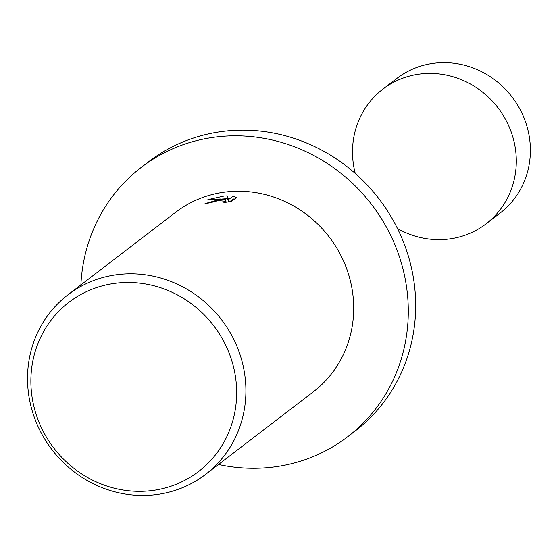 <?xml version="1.0" encoding="UTF-8"?>
<svg xmlns="http://www.w3.org/2000/svg" width="558" height="558" viewBox="0 0 558 558"><rect width="100%" height="100%" fill="white"/><g stroke="black" fill="none" stroke-linecap="round" stroke-linejoin="round"><path stroke-width="0.84" d="M355.258 173.433A84.837 80.122 52.5 0 1 382.802 89.189L396.884 78.399A84.837 80.122 52.5 0 1 437.577 62.873A84.837 80.122 52.5 0 1 523.676 117.047A84.837 80.122 52.5 0 1 500.087 213.079L486.004 223.877A84.837 80.122 52.5 0 1 445.312 239.403A84.837 80.122 52.5 0 1 397.498 228.557M382.802 89.189A84.837 80.122 52.5 0 1 423.494 73.663A84.837 80.122 52.5 0 1 509.587 127.845A84.837 80.122 52.5 0 1 486.004 223.877M80.889 284.908A169.674 160.237 52.5 0 1 141.293 167.365A169.674 160.237 52.5 0 1 222.677 136.312A169.674 160.237 52.5 0 1 394.869 244.669A169.674 160.237 52.5 0 1 347.697 436.733A169.674 160.237 52.5 0 1 266.312 467.785A169.674 160.237 52.5 0 1 218.492 464.486M141.293 167.365L148.679 161.708A169.674 160.237 52.5 0 1 230.056 130.656A169.674 160.237 52.5 0 1 402.248 239.012A169.674 160.237 52.5 0 1 355.083 431.076L347.697 436.733M219.615 199.478L225.634 199.318L220.243 198.997L207.848 199.659L224.135 196.011L227.19 195.879L228.592 199.548L232.839 196.29L236.55 197.518L231.305 201.536L223.884 202.533L225.941 201.34L218.206 200.559L210.059 202.819A113.121 106.829 -127.5 0 0 204.995 203.649L219.615 199.478M122.167 274.145A113.121 106.829 52.5 0 1 236.962 346.385A113.121 106.829 52.5 0 1 205.518 474.426A113.121 106.829 52.5 0 1 151.26 495.127A113.121 106.829 52.5 0 1 36.465 422.887A113.121 106.829 52.5 0 1 67.916 294.847A113.121 106.829 52.5 0 1 122.167 274.145M67.916 294.847L175.693 212.263A113.121 106.829 52.5 0 1 229.952 191.561A113.121 106.829 52.5 0 1 344.746 263.794A113.121 106.829 52.5 0 1 313.296 391.842L205.518 474.426M120.054 282.787A106.585 100.656 52.5 0 1 235.741 378.722A106.585 100.656 52.5 0 1 147.472 491.012A106.585 100.656 52.5 0 1 31.792 395.078A106.585 100.656 52.5 0 1 120.054 282.787M225.878 201.187L225.634 199.318M234.248 199.283L233.209 199.066L229.61 201.822M228.815 201.94L227.552 198.641L221.819 199.053M233.209 199.066L232.839 196.29M228.906 201.926L228.592 199.548M227.552 198.641L227.19 195.879M225.941 201.34L226.067 202.289"/></g></svg>
